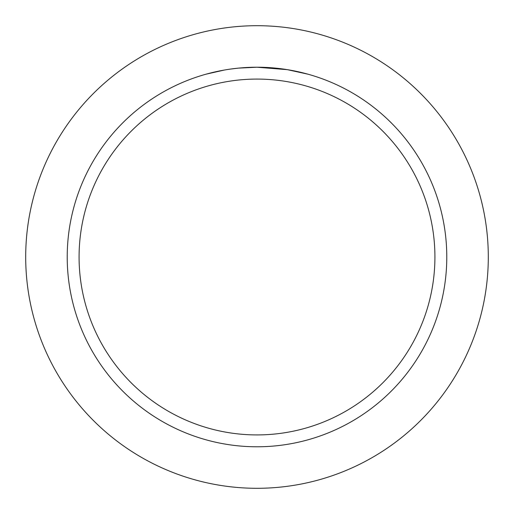 <?xml version="1.0" encoding="UTF-8"?>
<svg xmlns="http://www.w3.org/2000/svg" width="514" height="514" viewBox="0 0 514 514"><rect width="100%" height="100%" fill="white"/><g stroke="black" fill="none" stroke-linecap="round" stroke-linejoin="round"><path stroke-width="0.77" d="M257 25.7A231.3 231.3 0 0 1 488.3 257A231.3 231.3 0 0 1 257 488.3A231.3 231.3 0 0 1 25.7 257A231.3 231.3 0 0 1 257 25.7A231.3 231.3 0 0 1 488.3 257A231.3 231.3 0 0 1 257 488.3A231.3 231.3 0 0 1 25.7 257A231.3 231.3 0 0 1 257 25.7M261.273 67.263L262.776 67.302M269.972 67.662L272.298 67.835M307.757 74.132L287.345 69.66L257 67.218A189.782 189.782 0 0 1 446.782 257A189.782 189.782 0 0 1 257 446.782A189.782 189.782 0 0 1 67.218 257A189.782 189.782 0 0 1 257 67.218L238.541 68.118L230.882 69.024M290.23 70.148L288.148 69.788M257 79.079A177.921 177.921 0 0 1 434.921 257A177.921 177.921 0 0 1 257 434.921A177.921 177.921 0 0 1 79.079 257A177.921 177.921 0 0 1 257 79.079M206.249 74.125L224.277 70.058M244.825 67.604L246.007 67.533M253.248 67.25L255.452 67.225M231.673 68.915L235.656 68.42M243.893 67.668L244.311 67.642"/></g></svg>
